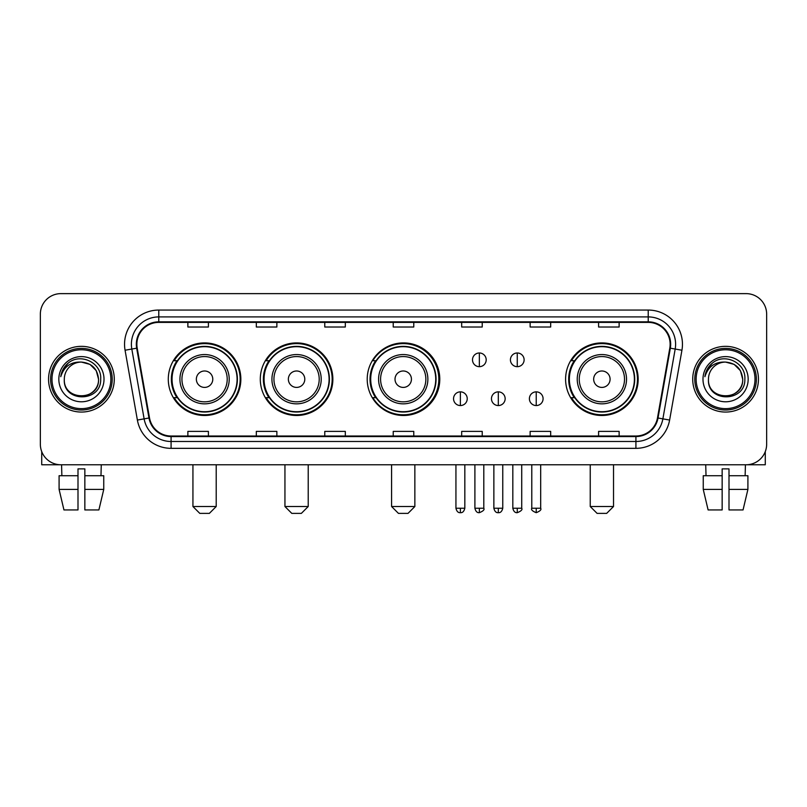 <?xml version="1.0" encoding="UTF-8"?>
<svg xmlns="http://www.w3.org/2000/svg" width="807" height="807" viewBox="0 0 807 807"><rect width="100%" height="100%" fill="white"/><g stroke="black" fill="none" stroke-linecap="round" stroke-linejoin="round"><path stroke-width="1.21" d="M565.596 379.199A36.285 36.285 0 0 0 601.881 415.484A36.285 36.285 0 0 0 638.166 379.199A36.285 36.285 0 0 0 601.881 342.914A36.285 36.285 0 0 0 565.596 379.199M367.215 379.199A36.285 36.285 0 0 0 403.5 415.484A36.285 36.285 0 0 0 439.785 379.199A36.285 36.285 0 0 0 403.5 342.914A36.285 36.285 0 0 0 367.215 379.199M260.298 379.199A36.285 36.285 0 0 0 296.572 415.484A36.285 36.285 0 0 0 332.857 379.199A36.285 36.285 0 0 0 296.572 342.914A36.285 36.285 0 0 0 260.298 379.199M168.29 379.199A36.285 36.285 0 0 0 204.575 415.484A36.285 36.285 0 0 0 240.849 379.199A36.285 36.285 0 0 0 204.575 342.914A36.285 36.285 0 0 0 168.29 379.199M176.995 397.68A33.198 33.198 0 0 1 176.995 360.719M268.993 397.68A33.198 33.198 0 0 1 268.993 360.719M375.648 397.68A33.198 33.198 0 0 1 375.648 360.719M574.302 397.68A33.198 33.198 0 0 1 574.302 360.719M40.35 314.165L40.35 444.233A20.538 20.538 0 0 0 60.888 464.771L746.112 464.771A20.538 20.538 0 0 0 766.65 444.233L766.65 314.165A20.538 20.538 0 0 0 746.112 293.627L60.888 293.627A20.538 20.538 0 0 0 40.35 314.165L40.35 444.233M48.561 379.199A32.855 32.855 0 0 0 81.426 412.054A32.855 32.855 0 0 0 114.281 379.199A32.855 32.855 0 0 0 81.426 346.344A32.855 32.855 0 0 0 48.561 379.199A32.855 32.855 0 0 0 81.426 412.054A32.855 32.855 0 0 0 114.281 379.199A32.855 32.855 0 0 0 81.426 346.344A32.855 32.855 0 0 0 48.561 379.199M692.719 379.199A32.855 32.855 0 0 0 725.574 412.054A32.855 32.855 0 0 0 758.439 379.199A32.855 32.855 0 0 0 725.574 346.344A32.855 32.855 0 0 0 692.719 379.199A32.855 32.855 0 0 0 725.574 412.054A32.855 32.855 0 0 0 758.439 379.199A32.855 32.855 0 0 0 725.574 346.344A32.855 32.855 0 0 0 692.719 379.199M136.867 344.286A21.91 21.91 0 0 1 158.777 322.386L648.223 322.386A21.91 21.91 0 0 1 669.8 348.089L657.483 417.915A21.91 21.91 0 0 1 635.916 436.012L171.084 436.012A21.91 21.91 0 0 1 149.517 417.915L137.2 348.089A21.91 21.91 0 0 1 136.867 344.286M136.322 344.286A22.455 22.455 0 0 0 136.665 348.19L148.972 418.006A22.455 22.455 0 0 0 171.084 436.567L635.916 436.567A22.455 22.455 0 0 0 658.028 418.006L670.335 348.19A22.455 22.455 0 0 0 648.223 321.832L158.777 321.832A22.455 22.455 0 0 0 136.322 344.286M125.065 350.228A34.227 34.227 0 0 1 158.777 310.059L648.223 310.059A34.227 34.227 0 0 1 681.935 350.228L669.618 420.054A34.227 34.227 0 0 1 635.916 448.339L171.084 448.339A34.227 34.227 0 0 1 137.382 420.054L125.065 350.228L131.813 349.038A27.377 27.377 0 0 1 158.777 316.909L648.223 316.909A27.377 27.377 0 0 1 675.187 349.038L662.88 418.863A27.377 27.377 0 0 1 635.916 441.49L171.084 441.49A27.377 27.377 0 0 1 144.12 418.863L131.813 349.038A27.377 27.377 0 0 1 131.39 344.286M746.112 293.627L60.888 293.627M60.888 464.771L746.112 464.771M766.65 444.233L766.65 314.165M658.028 418.006L662.88 418.863L675.187 349.038L681.935 350.228M393.231 322.386L393.231 327.017L413.769 327.017L413.769 322.386M324.777 322.386L324.777 327.017L345.315 327.017L345.315 322.386M256.323 322.386L256.323 327.017L276.862 327.017L276.862 322.386M187.87 322.386L187.87 327.017L208.408 327.017L208.408 322.386M461.685 322.386L461.685 327.017L482.223 327.017L482.223 322.386M530.138 322.386L530.138 327.017L550.677 327.017L550.677 322.386M598.592 322.386L598.592 327.017L619.13 327.017L619.13 322.386M413.769 436.012L413.769 431.382L393.231 431.382L393.231 436.012M345.315 436.012L345.315 431.382L324.777 431.382L324.777 436.012M276.862 436.012L276.862 431.382L256.323 431.382L256.323 436.012M208.408 436.012L208.408 431.382L187.87 431.382L187.87 436.012M482.223 436.012L482.223 431.382L461.685 431.382L461.685 436.012M550.677 436.012L550.677 431.382L530.138 431.382L530.138 436.012M619.13 436.012L619.13 431.382L598.592 431.382L598.592 436.012M41.722 451.607L41.722 464.771L121.131 464.771M59.093 475.716L59.093 489.405L63.955 509.943L59.093 489.405L59.093 475.716L77.997 475.716L77.997 468.877L84.846 468.877L84.846 475.716L103.75 475.716L103.75 489.405L98.888 509.943L103.75 489.405L84.846 489.405L84.846 475.716M101.279 464.771L100.976 475.716M77.997 475.716L77.997 509.943L63.955 509.943M59.093 489.405L77.997 489.405M98.888 509.943L84.846 509.943L84.846 489.405M61.574 464.771L61.867 475.716M110.862 379.199A29.435 29.435 0 0 0 81.426 349.764A29.435 29.435 0 0 0 51.991 379.199A29.435 29.435 0 0 0 81.426 408.635A29.435 29.435 0 0 0 110.862 379.199M112.223 379.199A30.807 30.807 0 0 0 81.426 348.392A30.807 30.807 0 0 0 50.619 379.199A30.807 30.807 0 0 0 81.426 410.006A30.807 30.807 0 0 0 112.223 379.199M98.535 379.199C97.516 368.799 91.816 363.1 81.426 362.081L89.981 364.381L96.245 370.645L98.535 379.199L96.245 370.645L89.981 364.381L81.426 362.081L89.981 364.381L96.245 370.645L98.535 379.199L96.245 370.645L89.981 364.381L81.426 362.081L89.981 364.381L96.245 370.645L98.535 379.199C99.584 401.281 63.259 401.281 64.308 379.199C62.785 402.955 101.5 402.421 100.693 379.199C101.964 362.898 80.609 352.538 68.302 363.039C64.005 366.62 61.493 371.18 60.757 376.708C63.985 366.519 70.875 361.637 81.426 362.081L89.981 364.381L96.245 370.645L98.535 379.199C99.584 401.281 63.259 401.281 64.308 379.199C63.259 401.281 99.584 401.281 98.535 379.199C99.584 401.281 63.259 401.281 64.308 379.199C63.259 401.281 99.584 401.281 98.535 379.199C99.584 401.281 63.259 401.281 64.308 379.199C63.259 401.281 99.584 401.281 98.535 379.199C99.584 401.281 63.259 401.281 64.308 379.199C63.259 401.281 99.584 401.281 98.535 379.199C99.584 401.281 63.259 401.281 64.308 379.199C63.259 401.281 99.584 401.281 98.535 379.199C99.584 401.281 63.259 401.281 64.308 379.199C63.259 401.281 99.584 401.281 98.535 379.199C99.584 401.281 63.259 401.281 64.308 379.199A17.118 17.118 0 0 1 81.426 362.081L89.981 364.381L96.245 370.645L98.535 379.199C99.221 392.484 82.143 401.311 71.722 393.291M58.83 379.199A22.586 22.586 0 0 0 81.426 401.785A22.586 22.586 0 0 0 104.012 379.199A22.586 22.586 0 0 0 81.426 356.613A22.586 22.586 0 0 0 58.83 379.199M68.292 363.039L63.249 369.041M62.936 369.626L63.39 368.799L62.936 369.626M209.366 513.373L199.783 513.373L192.934 506.524L216.205 506.524L209.366 513.373M212.786 379.199A8.211 8.211 0 0 0 204.575 370.988A8.211 8.211 0 0 0 196.353 379.199A8.211 8.211 0 0 0 204.575 387.41A8.211 8.211 0 0 0 212.786 379.199M229.218 379.199A24.644 24.644 0 0 0 204.575 354.555A24.644 24.644 0 0 0 179.931 379.199A24.644 24.644 0 0 0 204.575 403.843A24.644 24.644 0 0 0 229.218 379.199A24.644 24.644 0 0 1 204.575 403.843A24.644 24.644 0 0 1 179.931 379.199M237.087 379.199A32.512 32.512 0 0 0 204.575 346.687A32.512 32.512 0 0 0 172.052 379.199A32.512 32.512 0 0 0 204.575 411.711A32.512 32.512 0 0 0 237.087 379.199M240.163 379.199A35.599 35.599 0 0 1 174.151 397.68L177.449 397.68A32.825 32.825 0 0 0 226.283 403.813A32.825 32.825 0 0 0 226.283 354.586A32.825 32.825 0 0 0 177.449 360.719L174.151 360.719A35.599 35.599 0 0 1 240.163 379.199M301.364 513.373L291.781 513.373L284.942 506.524L308.213 506.524L301.364 513.373M304.794 379.199A8.211 8.211 0 0 0 296.572 370.988A8.211 8.211 0 0 0 288.361 379.199A8.211 8.211 0 0 0 296.572 387.41A8.211 8.211 0 0 0 304.794 379.199M321.216 379.199A24.644 24.644 0 0 0 296.572 354.555A24.644 24.644 0 0 0 271.929 379.199A24.644 24.644 0 0 0 296.572 403.843A24.644 24.644 0 0 0 321.216 379.199A24.644 24.644 0 0 1 296.572 403.843A24.644 24.644 0 0 1 271.929 379.199M329.095 379.199A32.512 32.512 0 0 0 296.572 346.687A32.512 32.512 0 0 0 264.06 379.199A32.512 32.512 0 0 0 296.572 411.711A32.512 32.512 0 0 0 329.095 379.199M332.171 379.199A35.599 35.599 0 0 1 266.149 397.68L269.447 397.68A32.825 32.825 0 0 0 318.291 403.813A32.825 32.825 0 0 0 318.291 354.586A32.825 32.825 0 0 0 269.447 360.719L266.149 360.719A35.599 35.599 0 0 1 332.171 379.199M408.019 513.373L398.436 513.373L391.587 506.524L414.859 506.524L408.019 513.373M411.439 379.199A8.211 8.211 0 0 0 403.228 370.988A8.211 8.211 0 0 0 395.016 379.199A8.211 8.211 0 0 0 403.228 387.41A8.211 8.211 0 0 0 411.439 379.199M427.871 379.199A24.644 24.644 0 0 0 403.228 354.555A24.644 24.644 0 0 0 378.584 379.199A24.644 24.644 0 0 0 403.228 403.843A24.644 24.644 0 0 0 427.871 379.199A24.644 24.644 0 0 1 403.228 403.843A24.644 24.644 0 0 1 378.584 379.199M435.74 379.199A32.512 32.512 0 0 0 403.228 346.687A32.512 32.512 0 0 0 370.706 379.199A32.512 32.512 0 0 0 403.228 411.711A32.512 32.512 0 0 0 435.74 379.199M438.826 379.199A35.599 35.599 0 0 1 372.804 397.68L376.102 397.68A32.825 32.825 0 0 0 424.946 403.813A32.825 32.825 0 0 0 424.946 354.586A32.825 32.825 0 0 0 376.102 360.719L372.804 360.719A35.599 35.599 0 0 1 438.826 379.199M606.672 513.373L597.089 513.373L590.24 506.524L613.522 506.524L606.672 513.373M610.092 379.199A8.211 8.211 0 0 0 601.881 370.988A8.211 8.211 0 0 0 593.67 379.199A8.211 8.211 0 0 0 601.881 387.41A8.211 8.211 0 0 0 610.092 379.199M626.525 379.199A24.644 24.644 0 0 0 601.881 354.555A24.644 24.644 0 0 0 577.237 379.199A24.644 24.644 0 0 0 601.881 403.843A24.644 24.644 0 0 0 626.525 379.199A24.644 24.644 0 0 1 601.881 403.843A24.644 24.644 0 0 1 577.237 379.199M634.393 379.199A32.512 32.512 0 0 0 601.881 346.687A32.512 32.512 0 0 0 569.369 379.199A32.512 32.512 0 0 0 601.881 411.711A32.512 32.512 0 0 0 634.393 379.199M637.48 379.199A35.599 35.599 0 0 1 571.457 397.68L574.755 397.68A32.825 32.825 0 0 0 623.599 403.813A32.825 32.825 0 0 0 623.599 354.586A32.825 32.825 0 0 0 574.755 360.719L571.457 360.719A35.599 35.599 0 0 1 637.48 379.199M479.348 352.982A6.849 6.849 0 0 0 472.498 359.821A6.849 6.849 0 0 0 479.348 366.671A6.849 6.849 0 0 0 486.197 359.821A6.849 6.849 0 0 0 479.348 352.982L479.348 366.671A6.849 6.849 0 0 0 486.197 359.821A6.849 6.849 0 0 0 479.348 352.982M517.267 352.982A6.849 6.849 0 0 0 510.428 359.821A6.849 6.849 0 0 0 517.267 366.671A6.849 6.849 0 0 0 524.116 359.821A6.849 6.849 0 0 0 517.267 352.982L517.267 366.671A6.849 6.849 0 0 0 524.116 359.821A6.849 6.849 0 0 0 517.267 352.982M460.383 391.859A6.849 6.849 0 0 0 453.544 398.708A6.849 6.849 0 0 0 460.383 405.558A6.849 6.849 0 0 0 467.233 398.708A6.849 6.849 0 0 0 460.383 391.859L460.383 405.558A6.849 6.849 0 0 0 467.233 398.708A6.849 6.849 0 0 0 460.383 391.859M498.312 391.859A6.849 6.849 0 0 0 491.463 398.708A6.849 6.849 0 0 0 498.312 405.558A6.849 6.849 0 0 0 505.152 398.708A6.849 6.849 0 0 0 498.312 391.859L498.312 405.558A6.849 6.849 0 0 0 505.152 398.708A6.849 6.849 0 0 0 498.312 391.859M536.231 391.859A6.849 6.849 0 0 0 529.392 398.708A6.849 6.849 0 0 0 536.231 405.558A6.849 6.849 0 0 0 543.081 398.708A6.849 6.849 0 0 0 536.231 391.859L536.231 405.558A6.849 6.849 0 0 0 543.081 398.708A6.849 6.849 0 0 0 536.231 391.859M765.278 451.607L765.278 464.771L685.869 464.771M722.154 475.716L722.154 489.405L703.25 489.405L708.112 509.943L703.25 489.405L703.25 475.716L722.154 475.716L722.154 468.877L729.003 468.877L729.003 475.716L747.907 475.716L747.907 489.405L743.045 509.943L747.907 489.405L729.003 489.405L729.003 475.716M745.426 464.771L745.133 475.716M722.154 489.405L722.154 509.943L708.112 509.943M743.045 509.943L729.003 509.943L729.003 489.405M705.721 464.771L706.024 475.716M755.009 379.199A29.435 29.435 0 0 0 725.574 349.764A29.435 29.435 0 0 0 696.138 379.199A29.435 29.435 0 0 0 725.574 408.635A29.435 29.435 0 0 0 755.009 379.199M756.381 379.199A30.807 30.807 0 0 0 725.574 348.392A30.807 30.807 0 0 0 694.777 379.199A30.807 30.807 0 0 0 725.574 410.006A30.807 30.807 0 0 0 756.381 379.199M708.465 379.199A17.118 17.118 0 0 1 725.574 362.081L734.138 364.381L740.402 370.645L742.692 379.199L740.402 370.645L734.138 364.381L725.574 362.081L734.138 364.381L740.402 370.645L742.692 379.199L740.402 370.645L734.138 364.381L725.574 362.081L734.138 364.381L740.402 370.645L742.692 379.199L740.402 370.645L734.138 364.381L725.574 362.081L734.138 364.381L740.402 370.645L742.692 379.199C743.741 401.281 707.416 401.281 708.465 379.199C706.942 402.955 745.658 402.421 744.851 379.199C746.122 362.898 724.767 352.538 712.46 363.039C708.163 366.62 705.651 371.18 704.904 376.708C708.132 366.519 715.022 361.637 725.574 362.081L734.138 364.381L740.402 370.645L742.692 379.199C743.741 401.281 707.416 401.281 708.465 379.199C707.416 401.281 743.741 401.281 742.692 379.199C743.741 401.281 707.416 401.281 708.465 379.199C707.416 401.281 743.741 401.281 742.692 379.199C743.741 401.281 707.416 401.281 708.465 379.199C707.416 401.281 743.741 401.281 742.692 379.199C743.741 401.281 707.416 401.281 708.465 379.199C707.416 401.281 743.741 401.281 742.692 379.199C743.741 401.281 707.416 401.281 708.465 379.199C707.416 401.281 743.741 401.281 742.692 379.199C743.378 392.484 726.29 401.311 715.87 393.291M725.574 362.081C735.974 363.1 741.673 368.799 742.692 379.199M702.988 379.199A22.586 22.586 0 0 0 725.574 401.785A22.586 22.586 0 0 0 748.17 379.199A22.586 22.586 0 0 0 725.574 356.613A22.586 22.586 0 0 0 702.988 379.199M712.45 363.039L707.406 369.041M707.093 369.626L707.547 368.799L707.093 369.626M648.223 310.059L648.223 321.832M131.813 349.038L136.665 348.19M171.084 448.339L171.084 436.567M635.916 436.567L635.916 448.339M137.382 420.054L148.972 418.006M670.335 348.19L675.187 349.038M158.777 310.059L158.777 321.832M662.88 418.863L669.618 420.054M227.211 379.199A22.636 22.636 0 0 0 204.575 356.563A22.636 22.636 0 0 0 181.938 379.199A22.636 22.636 0 0 0 204.575 401.836A22.636 22.636 0 0 0 227.211 379.199M319.209 379.199A22.636 22.636 0 0 0 296.572 356.563A22.636 22.636 0 0 0 273.936 379.199A22.636 22.636 0 0 0 296.572 401.836A22.636 22.636 0 0 0 319.209 379.199M425.864 379.199A22.636 22.636 0 0 0 403.228 356.563A22.636 22.636 0 0 0 380.591 379.199A22.636 22.636 0 0 0 403.228 401.836A22.636 22.636 0 0 0 425.864 379.199M624.517 379.199A22.636 22.636 0 0 0 601.881 356.563A22.636 22.636 0 0 0 579.244 379.199A22.636 22.636 0 0 0 601.881 401.836A22.636 22.636 0 0 0 624.517 379.199M479.348 508.239L474.899 508.239C475.676 511.406 477.159 512.889 479.348 512.687L479.348 508.239L483.797 508.239L483.797 464.771M517.267 508.239L512.818 508.239C513.595 511.406 515.078 512.889 517.267 512.687L517.267 508.239L521.726 508.239L521.726 464.771M460.383 508.239L455.935 508.239C456.712 511.406 458.194 512.889 460.383 512.687L460.383 508.239L464.832 508.239L464.832 464.771M498.312 508.239L493.864 508.239C494.641 511.406 496.123 512.889 498.312 512.687L498.312 508.239L502.761 508.239L502.761 464.771M536.231 508.239L531.783 508.239C530.885 509.661 532.368 511.144 536.231 512.687L536.231 508.239L540.68 508.239L540.68 464.771M216.205 464.771L216.205 506.524M192.934 464.771L192.934 506.524M308.213 464.771L308.213 506.524M284.942 464.771L284.942 506.524M414.859 464.771L414.859 506.524M391.587 464.771L391.587 506.524M613.522 464.771L613.522 506.524M590.24 464.771L590.24 506.524M474.899 508.239L474.899 464.771M483.797 508.239C484.704 509.661 483.222 511.144 479.348 512.687M512.818 508.239L512.818 464.771M521.726 508.239C522.623 509.661 521.14 511.144 517.267 512.687M455.935 508.239L455.935 464.771M464.832 508.239C464.055 511.406 462.572 512.889 460.383 512.687M493.864 508.239L493.864 464.771M502.761 508.239C501.984 511.406 500.501 512.889 498.312 512.687M531.783 508.239L531.783 464.771M540.68 508.239C541.588 509.661 540.105 511.144 536.231 512.687"/></g></svg>
